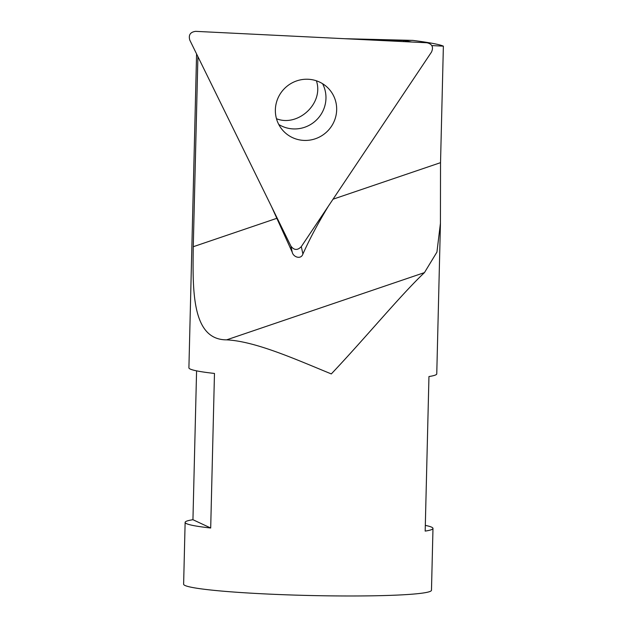 <?xml version="1.0" encoding="UTF-8"?>
<svg xmlns="http://www.w3.org/2000/svg" width="627" height="627" viewBox="0 0 627 627"><rect width="100%" height="100%" fill="white"/><g stroke="black" fill="none" stroke-linecap="round" stroke-linejoin="round"><path stroke-width="0.94" d="M301.305 246.615C297.543 250.518 294.071 250.345 290.904 246.105L189.785 40.097C188.359 34.971 190.31 32.055 195.632 31.35L426.971 42.769C432.16 43.992 433.672 47.08 431.517 52.033L301.305 246.615L302.912 254.006C301.101 259.743 293.303 257.235 292.229 252.203L271.616 206.808M318.414 137.532A30.989 30.276 -43 0 1 283.341 130.957A30.989 30.276 -43 0 1 285.379 87.678A30.989 30.276 -43 0 1 328.689 88.705A30.989 30.276 -43 0 1 318.414 137.532M307.708 126.043A30.989 30.276 137 0 0 322.56 83.681A30.989 30.276 -43 0 1 307.708 126.043A30.989 30.276 -43 0 1 278.764 124.483A30.989 30.276 137 0 0 307.708 126.043M276.476 118.715C297.535 127.289 324.096 103.8 316.408 80.797M403.224 41.594L403.953 40.504L411.61 42.009M368.488 39.885L403.953 40.504M328.43 206.079C318.14 223.047 309.628 239.02 302.912 254.006M344.356 38.694L412.738 40.387C429.291 42.503 439.511 44.423 443.375 46.155L440.53 162.667L440.428 223.306L436.933 252.085L424.448 272.612C400.755 294.98 365.612 337.702 331.307 373.927C295.262 359.161 255.589 341.331 226.637 339.85C191.721 339.92 192.614 290.317 193.265 246.717L197.913 56.657M443.375 46.155L431.831 45.583M196.58 53.946L188.907 367.806A123.966 8.214 1.4 0 0 190.271 369.068A123.966 8.214 1.4 0 0 214.473 373.441L210.696 528.012A123.966 8.214 -178.6 0 1 186.493 523.639A123.966 8.214 -178.6 0 1 185.13 522.377A123.966 8.214 -178.6 0 1 192.944 519.712L196.58 370.855M185.13 522.377L183.625 584.207A123.966 8.214 1.4 0 0 184.989 585.469A123.966 8.214 1.4 0 0 316.643 595.65A123.966 8.214 1.4 0 0 431.478 590.258L432.983 528.436A123.966 8.214 -178.6 0 1 425.177 531.1L428.954 376.537A123.966 8.214 1.4 0 0 436.76 373.864L440.444 223.306M425.318 525.387A123.966 8.214 -178.6 0 1 432.983 528.436M412.738 40.387L400.708 40.347M192.944 519.712L210.696 528.012M290.904 246.105L292.229 252.203M333.031 199.206L440.53 162.667M226.637 339.85L424.448 272.612M193.265 246.717L277.071 218.227"/></g></svg>
